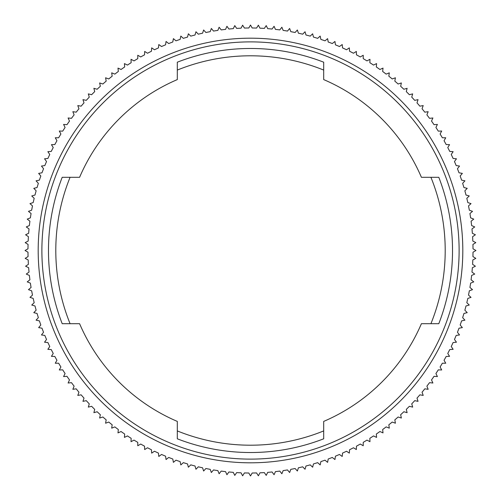 <?xml version="1.0" encoding="UTF-8"?>
<svg xmlns="http://www.w3.org/2000/svg" width="501" height="501" viewBox="0 0 501 501"><rect width="100%" height="100%" fill="white"/><g stroke="black" fill="none" stroke-linecap="round" stroke-linejoin="round"><path stroke-width="0.75" d="M462.811 250.5A212.311 212.311 0 0 1 144.344 434.367A212.311 212.311 0 0 1 144.344 66.633A212.311 212.311 0 0 1 462.811 250.5M473.013 248.803L475.95 250.5L473.013 252.197A222.519 222.519 0 0 1 472.938 256.575L475.812 258.366L472.819 259.956A222.519 222.519 0 0 1 472.593 264.334L475.399 266.225L472.355 267.709A222.519 222.519 0 0 1 471.973 272.074L474.716 274.066L471.623 275.444A222.519 222.519 0 0 1 471.084 279.79L473.758 281.875L470.614 283.146A222.519 222.519 0 0 1 469.932 287.474L472.524 289.647L469.343 290.805A222.519 222.519 0 0 1 468.504 295.108L471.021 297.375L467.802 298.421A222.519 222.519 0 0 1 466.813 302.685L469.255 305.04L465.999 305.973A222.519 222.519 0 0 1 464.865 310.207L467.214 312.643L463.926 313.463A222.519 222.519 0 0 1 462.648 317.653L464.915 320.17L461.603 320.872A222.519 222.519 0 0 1 460.175 325.011L462.354 327.61L459.016 328.199A222.519 222.519 0 0 1 457.451 332.282L459.536 334.956L456.179 335.426A222.519 222.519 0 0 1 454.47 339.459L456.461 342.202L453.092 342.552A222.519 222.519 0 0 1 451.238 346.523L453.136 349.329L449.754 349.566A222.519 222.519 0 0 1 447.762 353.468L449.56 356.343L446.172 356.462A222.519 222.519 0 0 1 444.049 360.288L445.746 363.225L442.358 363.225A222.519 222.519 0 0 1 440.103 366.976L441.694 369.97L438.306 369.851A222.519 222.519 0 0 1 435.92 373.527L437.404 376.57L434.029 376.332A222.519 222.519 0 0 1 431.518 379.921L432.895 383.014L429.526 382.664A222.519 222.519 0 0 1 426.89 386.158L428.155 389.302L424.804 388.832A222.519 222.519 0 0 1 422.049 392.233L423.207 395.414L419.869 394.826A222.519 222.519 0 0 1 416.995 398.132L418.041 401.357L414.728 400.65A222.519 222.519 0 0 1 411.741 403.856L412.674 407.113L409.386 406.292A222.519 222.519 0 0 1 406.292 409.386L407.113 412.674L403.856 411.741A222.519 222.519 0 0 1 400.65 414.728L401.357 418.041L398.132 416.995A222.519 222.519 0 0 1 394.826 419.869L395.414 423.207L392.233 422.049A222.519 222.519 0 0 1 388.832 424.804L389.302 428.155L386.158 426.89A222.519 222.519 0 0 1 382.664 429.526L383.014 432.895L379.921 431.518A222.519 222.519 0 0 1 376.332 434.029L376.57 437.404L373.527 435.92A222.519 222.519 0 0 1 369.851 438.306L369.97 441.694L366.976 440.103A222.519 222.519 0 0 1 363.225 442.358L363.225 445.746L360.288 444.049A222.519 222.519 0 0 1 356.462 446.172L356.343 449.56L353.468 447.762A222.519 222.519 0 0 1 349.566 449.754L349.329 453.136L346.523 451.238A222.519 222.519 0 0 1 342.552 453.092L342.202 456.461L339.459 454.47A222.519 222.519 0 0 1 335.426 456.179L334.956 459.536L332.282 457.451A222.519 222.519 0 0 1 328.199 459.016L327.61 462.354L325.011 460.175A222.519 222.519 0 0 1 320.872 461.603L320.17 464.915L317.653 462.648A222.519 222.519 0 0 1 313.463 463.926L312.643 467.214L310.207 464.865A222.519 222.519 0 0 1 305.973 465.999L305.04 469.255L302.685 466.813A222.519 222.519 0 0 1 298.421 467.802L297.375 471.021L295.108 468.504A222.519 222.519 0 0 1 290.805 469.343L289.647 472.524L287.474 469.932A222.519 222.519 0 0 1 283.146 470.614L281.875 473.758L279.79 471.084A222.519 222.519 0 0 1 275.444 471.623L274.066 474.716L272.074 471.973A222.519 222.519 0 0 1 267.709 472.355L266.225 475.399L264.334 472.593A222.519 222.519 0 0 1 259.956 472.819L258.366 475.812L256.575 472.938A222.519 222.519 0 0 1 252.197 473.013L250.5 475.95L248.803 473.013A222.519 222.519 0 0 1 244.425 472.938L242.634 475.812L241.044 472.819A222.519 222.519 0 0 1 236.666 472.593L234.775 475.399L233.291 472.355A222.519 222.519 0 0 1 228.926 471.973L226.934 474.716L225.556 471.623A222.519 222.519 0 0 1 221.21 471.084L219.125 473.758L217.854 470.614A222.519 222.519 0 0 1 213.526 469.932L211.353 472.524L210.195 469.343A222.519 222.519 0 0 1 205.892 468.504L203.625 471.021L202.579 467.802A222.519 222.519 0 0 1 198.315 466.813L195.96 469.255L195.027 465.999A222.519 222.519 0 0 1 190.793 464.865L188.357 467.214L187.537 463.926A222.519 222.519 0 0 1 183.347 462.648L180.83 464.915L180.128 461.603A222.519 222.519 0 0 1 175.989 460.175L173.39 462.354L172.801 459.016A222.519 222.519 0 0 1 168.718 457.451L166.044 459.536L165.574 456.179A222.519 222.519 0 0 1 161.541 454.47L158.798 456.461L158.448 453.092A222.519 222.519 0 0 1 154.477 451.238L151.671 453.136L151.434 449.754A222.519 222.519 0 0 1 147.532 447.762L144.657 449.56L144.538 446.172A222.519 222.519 0 0 1 140.712 444.049L137.775 445.746L137.775 442.358A222.519 222.519 0 0 1 134.024 440.103L131.03 441.694L131.149 438.306A222.519 222.519 0 0 1 127.473 435.92L124.43 437.404L124.668 434.029A222.519 222.519 0 0 1 121.079 431.518L117.986 432.895L118.336 429.526A222.519 222.519 0 0 1 114.842 426.89L111.698 428.155L112.168 424.804A222.519 222.519 0 0 1 108.767 422.049L105.586 423.207L106.174 419.869A222.519 222.519 0 0 1 102.868 416.995L99.643 418.041L100.35 414.728A222.519 222.519 0 0 1 97.144 411.741L93.887 412.674L94.708 409.386A222.519 222.519 0 0 1 91.614 406.292L88.326 407.113L89.259 403.856A222.519 222.519 0 0 1 86.272 400.65L82.959 401.357L84.005 398.132A222.519 222.519 0 0 1 81.131 394.826L77.793 395.414L78.951 392.233A222.519 222.519 0 0 1 76.196 388.832L72.845 389.302L74.11 386.158A222.519 222.519 0 0 1 71.474 382.664L68.105 383.014L69.482 379.921A222.519 222.519 0 0 1 66.971 376.332L63.596 376.57L65.08 373.527A222.519 222.519 0 0 1 62.694 369.851L59.306 369.97L60.897 366.976A222.519 222.519 0 0 1 58.642 363.225L55.254 363.225L56.951 360.288A222.519 222.519 0 0 1 54.828 356.462L51.44 356.343L53.238 353.468A222.519 222.519 0 0 1 51.246 349.566L47.864 349.329L49.762 346.523A222.519 222.519 0 0 1 47.908 342.552L44.539 342.202L46.53 339.459A222.519 222.519 0 0 1 44.821 335.426L41.464 334.956L43.549 332.282A222.519 222.519 0 0 1 41.984 328.199L38.646 327.61L40.825 325.011A222.519 222.519 0 0 1 39.397 320.872L36.085 320.17L38.352 317.653A222.519 222.519 0 0 1 37.074 313.463L33.786 312.643L36.135 310.207A222.519 222.519 0 0 1 35.001 305.973L31.745 305.04L34.187 302.685A222.519 222.519 0 0 1 33.198 298.421L29.979 297.375L32.496 295.108A222.519 222.519 0 0 1 31.657 290.805L28.476 289.647L31.068 287.474A222.519 222.519 0 0 1 30.386 283.146L27.242 281.875L29.916 279.79A222.519 222.519 0 0 1 29.377 275.444L26.284 274.066L29.027 272.074A222.519 222.519 0 0 1 28.645 267.709L25.601 266.225L28.407 264.334A222.519 222.519 0 0 1 28.181 259.956L25.188 258.366L28.062 256.575A222.519 222.519 0 0 1 27.987 252.197L25.05 250.5L27.987 248.803A222.519 222.519 0 0 1 28.062 244.425L25.188 242.634L28.181 241.044A222.519 222.519 0 0 1 28.407 236.666L25.601 234.775L28.645 233.291A222.519 222.519 0 0 1 29.027 228.926L26.284 226.934L29.377 225.556A222.519 222.519 0 0 1 29.916 221.21L27.242 219.125L30.386 217.854A222.519 222.519 0 0 1 31.068 213.526L28.476 211.353L31.657 210.195A222.519 222.519 0 0 1 32.496 205.892L29.979 203.625L33.198 202.579A222.519 222.519 0 0 1 34.187 198.315L31.745 195.96L35.001 195.027A222.519 222.519 0 0 1 36.135 190.793L33.786 188.357L37.074 187.537A222.519 222.519 0 0 1 38.352 183.347L36.085 180.83L39.397 180.128A222.519 222.519 0 0 1 40.825 175.989L38.646 173.39L41.984 172.801A222.519 222.519 0 0 1 43.549 168.718L41.464 166.044L44.821 165.574A222.519 222.519 0 0 1 46.53 161.541L44.539 158.798L47.908 158.448A222.519 222.519 0 0 1 49.762 154.477L47.864 151.671L51.246 151.434A222.519 222.519 0 0 1 53.238 147.532L51.44 144.657L54.828 144.538A222.519 222.519 0 0 1 56.951 140.712L55.254 137.775L58.642 137.775A222.519 222.519 0 0 1 60.897 134.024L59.306 131.03L62.694 131.149A222.519 222.519 0 0 1 65.08 127.473L63.596 124.43L66.971 124.668A222.519 222.519 0 0 1 69.482 121.079L68.105 117.986L71.474 118.336A222.519 222.519 0 0 1 74.11 114.842L72.845 111.698L76.196 112.168A222.519 222.519 0 0 1 78.951 108.767L77.793 105.586L81.131 106.174A222.519 222.519 0 0 1 84.005 102.868L82.959 99.643L86.272 100.35A222.519 222.519 0 0 1 89.259 97.144L88.326 93.887L91.614 94.708A222.519 222.519 0 0 1 94.708 91.614L93.887 88.326L97.144 89.259A222.519 222.519 0 0 1 100.35 86.272L99.643 82.959L102.868 84.005A222.519 222.519 0 0 1 106.174 81.131L105.586 77.793L108.767 78.951A222.519 222.519 0 0 1 112.168 76.196L111.698 72.845L114.842 74.11A222.519 222.519 0 0 1 118.336 71.474L117.986 68.105L121.079 69.482A222.519 222.519 0 0 1 124.668 66.971L124.43 63.596L127.473 65.08A222.519 222.519 0 0 1 131.149 62.694L131.03 59.306L134.024 60.897A222.519 222.519 0 0 1 137.775 58.642L137.775 55.254L140.712 56.951A222.519 222.519 0 0 1 144.538 54.828L144.657 51.44L147.532 53.238A222.519 222.519 0 0 1 151.434 51.246L151.671 47.864L154.477 49.762A222.519 222.519 0 0 1 158.448 47.908L158.798 44.539L161.541 46.53A222.519 222.519 0 0 1 165.574 44.821L166.044 41.464L168.718 43.549A222.519 222.519 0 0 1 172.801 41.984L173.39 38.646L175.989 40.825A222.519 222.519 0 0 1 180.128 39.397L180.83 36.085L183.347 38.352A222.519 222.519 0 0 1 187.537 37.074L188.357 33.786L190.793 36.135A222.519 222.519 0 0 1 195.027 35.001L195.96 31.745L198.315 34.187A222.519 222.519 0 0 1 202.579 33.198L203.625 29.979L205.892 32.496A222.519 222.519 0 0 1 210.195 31.657L211.353 28.476L213.526 31.068A222.519 222.519 0 0 1 217.854 30.386L219.125 27.242L221.21 29.916A222.519 222.519 0 0 1 225.556 29.377L226.934 26.284L228.926 29.027A222.519 222.519 0 0 1 233.291 28.645L234.775 25.601L236.666 28.407A222.519 222.519 0 0 1 241.044 28.181L242.634 25.188L244.425 28.062A222.519 222.519 0 0 1 248.803 27.987L250.5 25.05L252.197 27.987A222.519 222.519 0 0 1 256.575 28.062L258.366 25.188L259.956 28.181A222.519 222.519 0 0 1 264.334 28.407L266.225 25.601L267.709 28.645A222.519 222.519 0 0 1 272.074 29.027L274.066 26.284L275.444 29.377A222.519 222.519 0 0 1 279.79 29.916L281.875 27.242L283.146 30.386A222.519 222.519 0 0 1 287.474 31.068L289.647 28.476L290.805 31.657A222.519 222.519 0 0 1 295.108 32.496L297.375 29.979L298.421 33.198A222.519 222.519 0 0 1 302.685 34.187L305.04 31.745L305.973 35.001A222.519 222.519 0 0 1 310.207 36.135L312.643 33.786L313.463 37.074A222.519 222.519 0 0 1 317.653 38.352L320.17 36.085L320.872 39.397A222.519 222.519 0 0 1 325.011 40.825L327.61 38.646L328.199 41.984A222.519 222.519 0 0 1 332.282 43.549L334.956 41.464L335.426 44.821A222.519 222.519 0 0 1 339.459 46.53L342.202 44.539L342.552 47.908A222.519 222.519 0 0 1 346.523 49.762L349.329 47.864L349.566 51.246A222.519 222.519 0 0 1 353.468 53.238L356.343 51.44L356.462 54.828A222.519 222.519 0 0 1 360.288 56.951L363.225 55.254L363.225 58.642A222.519 222.519 0 0 1 366.976 60.897L369.97 59.306L369.851 62.694A222.519 222.519 0 0 1 373.527 65.08L376.57 63.596L376.332 66.971A222.519 222.519 0 0 1 379.921 69.482L383.014 68.105L382.664 71.474A222.519 222.519 0 0 1 386.158 74.11L389.302 72.845L388.832 76.196A222.519 222.519 0 0 1 392.233 78.951L395.414 77.793L394.826 81.131A222.519 222.519 0 0 1 398.132 84.005L401.357 82.959L400.65 86.272A222.519 222.519 0 0 1 403.856 89.259L407.113 88.326L406.292 91.614A222.519 222.519 0 0 1 409.386 94.708L412.674 93.887L411.741 97.144A222.519 222.519 0 0 1 414.728 100.35L418.041 99.643L416.995 102.868A222.519 222.519 0 0 1 419.869 106.174L423.207 105.586L422.049 108.767A222.519 222.519 0 0 1 424.804 112.168L428.155 111.698L426.89 114.842A222.519 222.519 0 0 1 429.526 118.336L432.895 117.986L431.518 121.079A222.519 222.519 0 0 1 434.029 124.668L437.404 124.43L435.92 127.473A222.519 222.519 0 0 1 438.306 131.149L441.694 131.03L440.103 134.024A222.519 222.519 0 0 1 442.358 137.775L445.746 137.775L444.049 140.712A222.519 222.519 0 0 1 446.172 144.538L449.56 144.657L447.762 147.532A222.519 222.519 0 0 1 449.754 151.434L453.136 151.671L451.238 154.477A222.519 222.519 0 0 1 453.092 158.448L456.461 158.798L454.47 161.541A222.519 222.519 0 0 1 456.179 165.574L459.536 166.044L457.451 168.718A222.519 222.519 0 0 1 459.016 172.801L462.354 173.39L460.175 175.989A222.519 222.519 0 0 1 461.603 180.128L464.915 180.83L462.648 183.347A222.519 222.519 0 0 1 463.926 187.537L467.214 188.357L464.865 190.793A222.519 222.519 0 0 1 465.999 195.027L469.255 195.96L466.813 198.315A222.519 222.519 0 0 1 467.802 202.579L471.021 203.625L468.504 205.892A222.519 222.519 0 0 1 469.343 210.195L472.524 211.353L469.932 213.526A222.519 222.519 0 0 1 470.614 217.854L473.758 219.125L471.084 221.21A222.519 222.519 0 0 1 471.623 225.556L474.716 226.934L471.973 228.926A222.519 222.519 0 0 1 472.355 233.291L475.399 234.775L472.593 236.666A222.519 222.519 0 0 1 472.819 241.044L475.812 242.634L472.938 244.425A222.519 222.519 0 0 1 473.013 248.803M459.116 250.5A208.616 208.616 0 0 1 146.192 431.167A208.616 208.616 0 0 1 146.192 69.833A208.616 208.616 0 0 1 459.116 250.5M430.923 323.696L438.801 323.696A202.028 202.028 0 0 0 438.801 177.304L430.923 177.304A194.707 194.707 0 0 1 430.923 323.696L421.41 323.696A185.921 185.921 0 0 1 323.696 421.41L323.696 430.923A194.707 194.707 0 0 1 177.304 430.923L177.304 438.801A202.028 202.028 0 0 0 323.696 438.801L323.696 430.923M177.304 430.923L177.304 421.41A185.921 185.921 0 0 1 79.59 323.696L70.077 323.696A194.707 194.707 0 0 1 70.077 177.304L62.199 177.304A202.028 202.028 0 0 0 62.199 323.696L70.077 323.696M70.077 177.304L79.59 177.304A185.921 185.921 0 0 1 177.304 79.59L177.304 70.077A194.707 194.707 0 0 1 323.696 70.077L323.696 62.199A202.028 202.028 0 0 0 177.304 62.199L177.304 70.077M323.696 70.077L323.696 79.59A185.921 185.921 0 0 1 421.41 177.304L430.923 177.304"/></g></svg>
